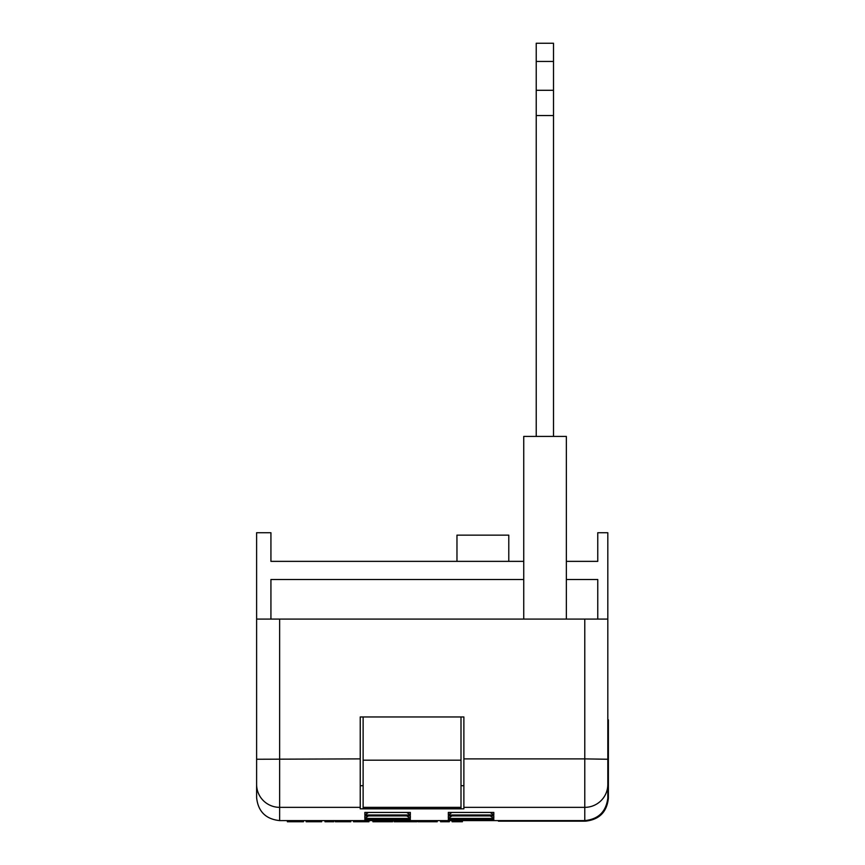 <?xml version="1.0" encoding="UTF-8"?>
<svg xmlns="http://www.w3.org/2000/svg" width="865" height="865" viewBox="0 0 865 865"><rect width="100%" height="100%" fill="white"/><g stroke="black" fill="none" stroke-linecap="round" stroke-linejoin="round"><path stroke-width="1.3" d="M363.127 807.348L363.127 808.71L461.002 808.71L461.002 760.184L363.127 760.184L363.127 807.348L461.002 807.348M363.127 716.966L363.127 760.184M461.002 760.184L461.002 716.966M566.348 619.091L566.348 436.414L523.736 436.414L523.736 619.091M536.224 61.447L553.503 61.447L553.503 43.25L536.224 43.25L536.224 436.414M553.503 61.447L553.503 115.542L536.224 115.542M553.503 90.295L536.224 90.295M553.503 115.542L553.503 436.414M360.24 785.701L363.127 785.701M461.002 785.701L463.878 785.701M607.814 619.091L607.814 759.254L584.783 758.886L584.783 619.091L607.814 619.091L607.814 532.721L597.758 532.721L597.758 561.363L566.348 561.363M394.148 820.604L394.148 821.75L407.912 821.75L407.912 820.604L410.334 820.604L279.644 820.604C265.75 819.133 258.073 811.457 256.613 797.573L256.613 532.721L270.929 532.721L270.929 561.363L523.736 561.363M607.814 759.254L607.814 784.436A23.031 22.912 180 0 1 584.783 807.348L584.783 820.604C598.407 819.22 606.073 811.748 607.803 798.168C606.073 811.748 598.407 819.22 584.783 820.604L448.329 820.604L449.346 820.604L449.346 821.75L440.555 821.75L440.555 820.604M449.13 819.339L448.329 819.339L448.329 820.604L451.238 819.36L448.329 820.604L410.334 820.604L407.426 819.36L410.334 820.604L410.334 819.339L409.534 819.339M360.24 758.886L360.24 716.966L463.878 716.966L463.878 808.84L360.24 808.84L360.24 758.886L256.613 759.254M463.878 807.348L584.783 807.348L584.783 758.886L463.878 758.886M584.783 619.091L279.644 619.091L279.644 820.604M607.814 784.436L607.803 798.168M523.736 579.507L270.929 579.507L270.929 619.091M597.758 619.091L597.758 579.507L566.348 579.507M256.613 619.091L279.644 619.091M597.758 555.838L597.758 561.363M270.929 561.363L270.929 555.838M498.424 820.604L498.424 821.177L585.356 821.177C599.25 819.706 606.927 812.03 608.387 798.146L608.387 719.842L607.814 719.842M287.375 820.604L287.375 821.75L303.453 821.75L303.453 820.604M306.178 820.604L306.178 821.75L321.65 821.75L321.65 820.604M314.384 821.75L314.384 820.604M306.783 821.75L306.783 820.604M324.991 820.604L324.991 821.75L333.782 821.75L333.782 820.604M335.296 820.604L335.296 821.75L350.768 821.75L350.768 820.604M337.642 821.75L337.642 820.604M343.037 821.75L343.037 820.604M348.444 821.75L348.444 820.604M353.504 820.604L353.504 821.75L368.966 821.75L368.966 820.604M361.711 821.75L361.711 820.604M354.109 821.75L354.109 820.604M372.912 820.604L372.912 821.75L392.624 821.75L392.624 820.604M386.071 821.75L386.071 820.604M407.912 821.75L416.898 821.75L416.898 820.604M403.09 821.75L403.09 820.604M419.017 820.604L419.017 821.75L418.109 821.75L418.109 820.604M419.017 821.75L437.214 821.75L437.214 820.604M436.306 821.75L436.306 820.604M427.451 821.75L427.451 820.604M452.081 820.604L452.081 821.75L462.397 821.75L462.397 820.604M458.742 821.75L458.742 820.604M448.329 819.339L493.018 819.339M493.818 820.604L490.909 819.36L493.818 820.604L493.818 819.339M364.846 820.604L367.755 819.36L364.846 820.604L364.846 819.339L365.646 819.339M409.534 815.89L410.334 815.89L410.334 818.42L406.755 815.911M365.646 815.89L410.334 815.89M410.334 818.42L364.846 818.42L368.425 815.911M493.018 815.89L493.818 815.89L493.818 818.42L490.239 815.911M449.13 815.89L493.818 815.89M493.818 818.42L448.329 818.42L451.908 815.911M451.908 812.451L448.329 814.96L448.329 812.43L449.13 812.43M490.239 812.451L493.818 814.96L448.329 814.96M448.329 812.43L493.018 812.43M368.425 812.451L364.846 814.96L364.846 812.43L365.646 812.43M406.755 812.451L410.334 814.96L364.846 814.96M364.846 812.43L409.534 812.43M508.782 561.255L508.782 535.143L456.969 535.143L456.969 561.255M360.24 807.348L279.644 807.348A23.031 22.912 180 0 1 256.613 784.436M364.846 818.42L364.846 815.89M448.329 818.42L448.329 815.89M493.818 812.43L493.818 814.96M410.334 812.43L410.334 814.96M364.846 819.339L410.334 819.339M381.595 821.75L381.595 820.604M448.73 819.36L493.418 819.36M365.246 819.36L409.934 819.36M365.246 815.911L409.934 815.911M448.73 815.911L493.418 815.911M448.73 812.451L493.418 812.451M365.246 812.451L409.934 812.451"/></g></svg>
